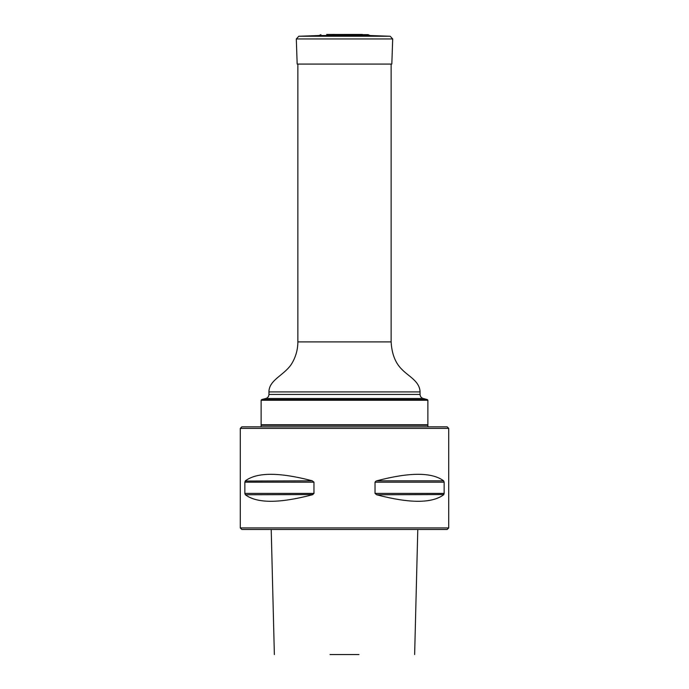 <?xml version="1.0" encoding="UTF-8"?>
<svg xmlns="http://www.w3.org/2000/svg" width="689" height="689" viewBox="0 0 689 689"><rect width="100%" height="100%" fill="white"/><g stroke="black" fill="none" stroke-linecap="round" stroke-linejoin="round"><path stroke-width="1.03" d="M265.851 398.475L261.631 399.603L427.369 399.603L423.149 398.475L265.851 398.475C267.788 397.82 268.822 396.485 268.943 394.444L268.943 391.92C268.943 379.381 285.461 374.954 292.282 362.741C295.96 356.282 297.82 349.332 297.863 341.899L297.863 64.077M427.878 400.257L261.122 400.257L261.122 424.751L427.878 424.751L427.878 400.257L427.369 399.603M261.648 425.268L261.122 424.751M261.631 399.603L261.122 400.257M261.122 426.836L261.122 425.268L427.878 425.268L427.878 426.836M448.72 428.394L240.28 428.394L240.28 527.929L448.72 527.929L448.72 428.394L447.152 426.836L241.848 426.836L240.28 428.394M376.03 481.06L375.031 482.188L375.031 493.41L376.65 494.762C409.636 503.47 431.969 503.47 443.638 494.762L444.147 493.41L375.031 493.41M443.837 494.547L376.65 494.762M443.638 480.836L444.147 482.188L443.638 480.836C431.969 472.137 409.636 472.137 376.65 480.836L443.638 480.836M375.031 482.188L444.147 482.188L444.147 493.41M313.969 493.41L313.969 482.188L312.35 480.836C279.364 472.137 257.031 472.137 245.362 480.836L244.853 482.188L244.853 493.41L245.362 494.762C257.031 503.47 279.364 503.47 312.35 494.762L313.969 493.41L244.853 493.41L245.362 494.762L312.97 494.547M245.163 481.06L312.35 480.836M330.031 654.55L358.969 654.55M448.72 527.929L447.152 529.488L241.848 529.488L240.28 527.929M368.09 34.657L326.638 34.45L368.09 34.657L369.967 35.544L319.033 35.544L298.811 36.25L390.189 36.25L392.696 38.946L296.304 38.946L298.811 36.25M296.304 38.946L297.174 64.077L391.826 64.077L392.696 38.946M297.863 341.899L391.137 341.899L391.137 64.077M268.943 394.444L420.057 394.444L420.057 391.92C419.713 381.206 408.551 376.392 402.04 369.537C395.426 363.198 391.791 353.982 391.137 341.899M268.943 391.92L420.057 391.92M313.969 482.188L244.853 482.188M423.149 398.475C421.212 397.82 420.178 396.485 420.057 394.444M427.352 425.268L427.878 424.751M417.784 529.488L414.64 654.55M271.216 529.488L274.36 654.55M320.91 34.657L319.033 35.544M327.533 34.502L326.638 34.45M361.467 34.502L326.819 34.45M362.362 34.45L344.5 34.45M369.967 35.544L390.189 36.25"/></g></svg>
